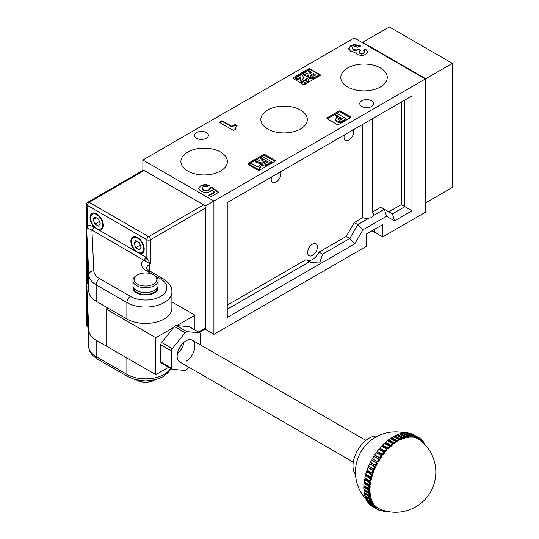 <?xml version="1.0" encoding="UTF-8"?>
<svg xmlns="http://www.w3.org/2000/svg" width="539" height="539" viewBox="0 0 539 539"><rect width="100%" height="100%" fill="white"/><g stroke="black" fill="none" stroke-linecap="round" stroke-linejoin="round"><path stroke-width="0.81" d="M362.68 42.844L362.68 42.332L389.326 26.95L452.383 63.359L452.383 187.451L425.743 202.832L425.298 202.576M362.68 42.332L425.743 78.741L425.743 202.832M425.743 78.741L452.383 63.359M371.546 231.042A11.306 6.529 180 0 1 374.672 232.316L382.663 236.931L425.298 212.319L425.298 78.997L213.916 201.034L213.916 334.362L205.036 329.053M187.713 152.065A23.238 13.414 0 0 0 180.915 161.882A23.238 13.414 0 0 0 195.516 174.009A23.238 13.414 0 0 0 220.572 171.038A23.238 13.414 0 0 0 227.377 161.882A23.238 13.414 0 0 0 213.303 149.222A23.238 13.414 0 0 0 187.713 152.065M267.647 110.017A23.238 13.414 0 0 0 260.849 119.84A23.238 13.414 0 0 0 275.449 131.961A23.238 13.414 0 0 0 300.506 128.989A23.238 13.414 0 0 0 307.311 119.84A23.238 13.414 0 0 0 293.236 107.173A23.238 13.414 0 0 0 267.647 110.017M347.581 67.975A23.238 13.414 0 0 0 340.783 77.791A23.238 13.414 0 0 0 355.383 89.912A23.238 13.414 0 0 0 380.446 86.947A23.238 13.414 0 0 0 387.245 77.791A23.238 13.414 0 0 0 373.17 65.125A23.238 13.414 0 0 0 347.581 67.975M346.247 236.419L349.804 238.467L322.591 254.179L319.041 252.131L346.247 236.419L354.244 222.573L362.76 217.655A6.906 3.989 0 0 0 369.08 218.106L371.56 217.702L373.15 215.762A6.906 3.989 0 0 0 373.588 214.367A6.906 3.989 0 0 0 372.368 212.11L380.884 207.192L392.432 213.855L404.87 206.68L404.87 100.018L411.971 95.915L411.971 210.783L394.514 220.862L386.524 216.247L362.821 229.931L354.824 243.776L227.236 317.437L227.236 202.576L411.971 95.915M362.76 217.655L362.76 124.327M369.08 120.682L373.15 118.331M371.56 106.432A6.906 3.989 180 0 1 364.034 107.295A6.906 3.989 180 0 1 359.769 103.609A6.906 3.989 180 0 1 361.79 100.786A6.906 3.989 180 0 1 369.323 99.924A6.906 3.989 180 0 1 373.588 103.609A6.906 3.989 180 0 1 371.56 106.432M344.36 134.952A6.906 3.989 120 0 0 344.03 137.196A6.906 3.989 120 0 0 345.459 140.356A6.906 3.989 120 0 0 350.781 138.51A6.906 3.989 120 0 0 353.8 131.556A6.906 3.989 120 0 0 353.463 129.697M271.535 177.001A6.906 3.989 120 0 0 271.198 179.244A6.906 3.989 120 0 0 272.633 182.404A6.906 3.989 120 0 0 277.956 180.558A6.906 3.989 120 0 0 280.967 173.605A6.906 3.989 120 0 0 280.637 171.746M307.614 252.569A6.906 3.989 120 0 0 309.042 255.735A6.906 3.989 120 0 0 314.372 253.882A6.906 3.989 120 0 0 317.383 246.929A6.906 3.989 120 0 0 315.955 243.769A6.906 3.989 120 0 0 310.632 245.622A6.906 3.989 120 0 0 307.614 252.569M206.363 138.22A6.906 3.989 180 0 1 198.837 139.089A6.906 3.989 180 0 1 194.572 135.404A6.906 3.989 180 0 1 196.594 132.581A6.906 3.989 180 0 1 204.126 131.718A6.906 3.989 180 0 1 208.391 135.404A6.906 3.989 180 0 1 206.363 138.22M359.068 126.463L345.923 134.049M286.243 168.512L273.098 176.098M227.236 305.128L305.957 259.683L309.507 261.732L227.236 309.231M322.591 254.179L319.661 263.019L310.72 262.506L309.507 261.732M354.824 243.776L349.804 238.467L357.795 224.628L369.08 218.106M354.244 222.573L357.795 224.628L362.821 229.931M372.368 118.782L372.368 212.11M382.663 236.931L382.663 224.628L366.675 233.859L366.675 246.161L213.916 334.362M308.456 70.515L311.98 72.543L310.107 73.627L308.53 74.086L305.013 72.502L302.952 73.695L307.318 75.406L308.773 75.305L308.598 77.387L309.595 78.371L311.69 78.997L314.904 78.276L319.364 75.703L319.364 74.678L310.309 69.45L308.456 70.515L308.456 71.539L311.091 73.055M302.952 73.695L303.181 74.854L307.318 76.43L308.773 76.329M309.703 69.794A1.253 0.728 0 0 0 308.416 69.969L293.317 78.687L303.086 84.327A1.253 0.728 0 0 0 304.858 84.327L319.957 75.615L319.364 75.271M305.707 79.017L306.664 79.765L306.24 80.749L303.659 80.661L302.864 79.651L303.208 77.05L302.837 75.703L301.517 74.571L295.655 77.953L297.178 78.829L300.87 76.7L300.668 80.163L301.981 81.578L305 82.352L307.816 81.598L309.009 80.311L307.351 78.074L305.707 79.017L305.707 80.041L306.664 80.789M300.668 81.187L300.6 79.678L300.668 81.187L301.981 82.602L305 83.383L307.816 82.622L309.009 80.769M295.655 77.953L295.655 78.977L297.178 79.853L300.87 77.724L300.991 78.337M302.918 79.893L303.208 77.05M350.337 116.734L350.337 117.765L340.567 112.119A1.253 0.728 0 0 0 338.788 112.119L327.24 118.789L337.01 124.428A1.253 0.728 0 0 0 338.788 124.428L350.337 117.765A1.253 0.728 0 0 0 350.7 117.246A1.253 0.728 0 0 0 350.337 116.734L340.567 111.095A1.253 0.728 0 0 0 338.788 111.095L327.24 117.765A1.253 0.728 0 0 0 326.877 118.277A1.253 0.728 0 0 0 327.24 118.789L327.24 117.765M335.352 114.551L338.58 116.417L336.565 117.576L335.453 119.537L336.686 120.844L339.516 121.646L342.265 120.938L346.186 118.674L337.198 113.486L335.352 114.551L335.352 115.575L337.697 116.929M335.453 120.568L335.373 119.099L335.453 120.568L336.686 121.868L339.516 122.67L342.265 121.962L346.186 119.698L346.186 118.674M260.674 157.583L264.191 159.611L262.325 160.696L260.748 161.154L257.231 159.571L255.169 160.763L259.535 162.475L260.991 162.374L260.815 164.456L261.806 165.439L263.908 166.066L267.122 165.345L271.582 162.771L271.582 161.747L262.527 156.519L260.674 157.583L260.674 158.607L263.308 160.123M255.169 160.763L255.398 161.922L259.535 163.499L260.991 163.398M274.843 160.319L274.843 161.35L265.073 155.71A1.253 0.728 0 0 0 263.295 155.71L248.196 164.422L257.965 170.068A1.253 0.728 0 0 0 259.744 170.068L274.843 161.35A1.253 0.728 0 0 0 275.207 160.838A1.253 0.728 0 0 0 274.843 160.319L265.073 154.68A1.253 0.728 0 0 0 263.295 154.68L248.196 163.398A1.253 0.728 0 0 0 247.832 163.91A1.253 0.728 0 0 0 248.196 164.422L248.196 163.398M259.219 168.761L260.593 167.359L260.593 166.335L259.4 165.641L257.346 166.827L251.14 163.243L249.402 164.247L249.402 165.116M258.632 170.263L259.771 169.61L259.219 167.831M425.298 78.997L354.244 37.973L142.862 160.016L213.916 201.034L205.036 206.161M209.172 189.081L209.085 190.126L208.35 190.698L205.979 191.143L203.742 190.415L202.253 188.926L203.001 186.972L204.941 186.447L206.895 186.979L209.61 185.409L205.009 184.399L200.919 185.578L198.608 188.387L198.689 188.953L201.175 191.513L206.114 192.746L209.941 191.763L211.625 189.883L214.36 192.012L208.708 195.266L211.133 196.668L218.733 192.282L211.726 187.141L209.172 188.468L209.085 189.512L208.35 190.078L205.979 190.523L203.742 189.802L202.253 188.367M209.172 188.468L209.085 190.126M235.179 124.462L231.911 126.348L222.014 120.635L219.245 122.238L233.495 130.458L235.765 129.151L234.889 127.797L237.079 125.56L235.179 124.462L235.179 125.075L231.911 126.961L222.014 121.255L219.777 122.542M235.765 129.764L234.889 127.797M364.283 51.542L363.643 53.091L361.575 53.523L359.958 52.943L359.122 51.448L360.759 50.161L358.684 48.961L356.326 49.986L353.328 49.541L352.135 48.173L353.092 46.987L355.807 46.522L357.68 47.23L360.274 45.734L354.298 44.501L350.673 45.788L348.544 48.51L350.559 51.178L354.089 52.243L356.124 52.007L355.989 53.233L357.276 54.594L362.006 55.618L365.745 54.473L367.847 51.704L365.61 49.15L363.097 50.605L364.283 51.542L364.458 52.687M359.014 52.445L359.122 51.448M355.915 52.782L355.989 53.233M319.957 74.584L319.957 75.615A1.253 0.728 0 0 0 320.328 75.096A1.253 0.728 0 0 0 319.957 74.584L310.188 68.945A1.253 0.728 0 0 0 308.416 68.945L293.317 77.663A1.253 0.728 0 0 0 292.947 78.175A1.253 0.728 0 0 0 293.317 78.687L293.317 77.663M255.398 160.892L255.398 161.922M256.214 160.952L256.214 161.983M257.575 161.687L257.575 162.711M259.535 162.475L259.535 163.499M261.806 165.439L261.806 164.408L260.815 163.425L260.815 164.456M261.806 164.408L263.908 165.035L263.908 166.066M263.908 165.035L267.122 164.321L267.122 165.345M267.122 164.321L271.582 161.747M263.605 161.707L265.714 160.494L268.213 161.936L264.541 163.58L262.864 162.482L263.605 161.707L263.605 162.738L265.714 161.518L267.324 162.448M265.714 160.494L265.714 161.518M262.864 163.506L263.605 162.738M249.402 164.247L258.343 169.408L258.343 170.216M258.343 169.408L259.771 168.586M259.219 167.791L260.35 166.47L260.35 167.501M336.686 120.844L336.686 121.868M339.516 121.646L339.516 122.67M342.265 120.938L342.265 121.962M337.906 119.22L338.505 118.216L340.102 117.293L342.817 118.863L339.961 120.157L338.607 119.813L337.852 118.991M338.505 118.216L338.505 119.24L340.102 118.317L341.928 119.375M340.102 117.293L340.102 118.317M338.142 119.496L338.505 119.24M303.181 73.823L303.181 74.854M303.996 73.883L303.996 74.914M305.357 74.618L305.357 75.642M307.318 75.406L307.318 76.43M309.595 78.371L309.595 77.34L308.598 76.356L308.598 77.387M309.595 77.34L311.69 77.966L311.69 78.997M311.69 77.966L314.904 77.252L314.904 78.276M314.904 77.252L319.364 74.678M311.387 74.638L313.496 73.425L315.995 74.867L312.324 76.511L310.646 75.413L311.387 74.638L311.387 75.669L313.496 74.449L315.106 75.379M313.496 73.425L313.496 74.449M310.646 76.437L311.387 75.669M303.1 78.027L303.1 79.051M303.127 77.845L303.127 78.869M297.178 78.829L297.178 79.853M300.991 77.313L300.87 77.724M301.981 81.578L301.981 82.602M305 82.352L305 83.383M307.816 81.598L307.816 82.622M360.227 50.471L358.684 49.575L358.684 48.961M364.283 52.155L363.643 53.705L361.575 54.136L359.958 53.556L359.958 52.943M359.958 53.556L359.122 52.061M361.575 54.136L361.575 53.523M363.643 53.705L363.643 53.091M367.847 52.323L365.61 49.763L363.603 50.922M365.61 49.763L365.61 49.15M355.956 53.091L356.158 52.027M360.274 46.347L354.298 45.121L350.673 46.401L350.673 45.788M350.673 46.401L348.544 49.123M354.298 45.121L354.298 44.501M358.684 49.575L356.326 50.599L353.328 50.154L352.135 48.173M353.328 50.154L353.328 49.541M356.326 50.599L356.326 49.986M236.554 125.87L235.179 125.075M234.889 128.41L234.889 127.952M222.014 121.255L222.014 120.635M231.911 126.961L231.911 126.348M209.24 195.576L214.36 192.625L214.36 192.012M209.61 186.029L205.009 185.012L200.919 186.191L200.919 185.578M200.919 186.191L198.635 188.69M205.009 185.012L205.009 184.399M203.742 190.415L203.742 189.802M205.979 191.143L205.979 190.523M208.35 190.698L208.35 190.078M218.261 192.551L211.726 187.754L209.307 189.014M211.726 187.754L211.726 187.141M142.862 170.27L142.862 160.016M307.169 260.384A11.932 6.892 120 0 0 319.041 252.131M388.882 211.807L401.312 204.625L401.312 102.073M373.15 215.762L384.442 209.24L386.524 216.247M401.312 204.625L411.971 210.783M392.432 213.855L394.514 220.862M393.706 442.613A41.449 23.932 -60 0 1 395.383 441.407L395.754 441.582A41.2 23.783 120 0 0 393.733 443.038L388.403 439.959L388.734 439.743L393.706 442.613L393.868 443.914A40.196 19.289 -127.2 0 0 388.538 440.835L388.734 439.743A41.449 23.932 120 0 1 390.411 438.537L395.444 441.407M385.419 442.391L390.701 445.066L390.97 446.299A40.196 16.406 -131.6 0 0 385.641 443.22L385.729 442.196A41.449 23.932 120 0 1 387.373 440.801L392.486 443.671M382.522 445.14L387.777 447.828L388.154 448.98A40.196 13.347 -135.6 0 0 382.825 445.901L382.805 444.958A41.449 23.932 120 0 1 384.401 443.395L389.582 446.265M379.732 448.165L384.967 450.867L385.446 451.931A40.196 10.14 -139.4 0 0 380.116 448.859L379.995 447.997A41.449 23.932 120 0 1 381.524 446.292L386.766 449.155M377.091 451.439L382.299 454.161L382.879 455.125A40.196 6.818 -143 0 0 377.556 452.046L377.327 451.291A41.449 23.932 120 0 1 378.776 449.452L384.071 452.309M374.618 454.929L379.806 457.665L380.487 458.521A40.196 3.429 -146.5 0 0 375.157 455.442L374.834 454.795A41.449 23.932 120 0 1 376.182 452.841L381.531 455.691L376.235 452.632M377.516 461.344A41.449 23.932 -60 0 1 378.755 459.302L379.18 459.275A41.2 23.783 120 0 0 377.691 461.741L372.368 458.662L377.691 461.734M375.622 465.514L370.475 462.287L376.303 465.763A40.014 23.103 120 0 1 377.596 463.297A40.196 1.145 -151.2 0 1 372.267 460.218L371.587 460.171A41.449 23.932 120 0 0 370.475 462.287M373.796 469.375L368.663 466.188L374.565 469.536A40.014 23.103 120 0 1 375.696 467.017A40.196 4.568 -154.6 0 1 370.367 463.938L369.626 464.032A41.449 23.932 120 0 0 368.663 466.188M372.227 473.282L367.106 470.136L372.334 473.343L373.082 473.357A40.014 23.103 120 0 1 374.039 470.803A40.196 7.944 -158.2 0 1 368.71 467.731L367.928 467.96A41.449 23.932 120 0 0 367.106 470.136M370.94 477.183L365.846 474.098L371.095 477.278L371.876 477.17A40.014 23.103 120 0 1 372.651 474.63A40.196 11.225 -161.9 0 1 367.322 471.551L366.507 471.921A41.449 23.932 120 0 0 365.846 474.098M369.943 481.044L364.883 478.019L370.158 481.172L370.96 480.956A40.014 23.103 120 0 1 371.539 478.443A40.196 14.391 -165.7 0 1 366.21 475.364L365.375 475.87A41.449 23.932 120 0 0 364.883 478.019M369.195 484.729A41.449 23.932 -60 0 1 369.518 482.627L369.909 482.452A41.2 23.783 120 0 0 369.525 484.979L364.223 481.853L369.525 484.979L370.347 484.655A40.014 23.103 120 0 1 370.724 482.196A40.196 17.396 -169.8 0 1 365.395 479.124L364.546 479.757A41.449 23.932 120 0 0 364.223 481.853M363.872 485.592L369.202 488.664L370.037 488.233A40.014 23.103 120 0 1 370.212 485.861A40.196 20.206 -174.3 0 1 364.883 482.789L364.034 483.544A41.449 23.932 120 0 0 363.886 485.572M363.832 487.472A41.2 23.783 -60 0 1 363.838 487.189L363.838 486.784L369.168 489.857L368.811 490.066A41.449 23.932 -60 0 0 368.838 491.999L370.037 491.656A40.014 23.103 120 0 1 370.003 489.392A40.196 22.8 -179.1 0 1 364.674 486.319L363.838 487.195A41.449 23.932 120 0 0 363.865 489.122L369.202 492.188A41.2 23.783 120 0 1 369.168 489.863L370.003 489.392M364.735 489.702L363.96 490.658A41.449 23.932 120 0 0 364.054 491.575A41.449 23.932 120 0 0 364.169 492.478L369.525 495.503L370.347 494.876A40.014 23.103 120 0 1 370.104 492.754A40.196 25.144 175.5 0 1 365.22 489.985M368.939 493.529A41.449 23.932 -60 0 0 369.141 495.348L369.525 495.503A41.2 23.783 120 0 1 369.276 493.32L363.946 490.241L363.96 490.658L368.939 493.529L370.104 492.754M364.977 492.996L364.411 493.906A41.449 23.932 120 0 0 364.788 495.59L369.761 498.46L370.967 497.868A40.014 23.103 120 0 1 370.522 495.9A40.196 27.206 169.4 0 1 369.586 495.456M369.383 496.776A41.449 23.932 -60 0 0 369.761 498.46L370.158 498.582A41.2 23.783 120 0 1 369.7 496.56L364.371 493.481L369.383 496.776L370.522 495.9M365.55 496.062L365.172 496.897A41.449 23.932 120 0 0 365.718 498.427L370.691 501.297L371.883 500.59A40.014 23.103 120 0 1 371.236 498.804A40.196 28.978 162.6 0 1 370.367 498.393M371.236 498.804L370.441 499.545A41.2 23.783 120 0 0 371.101 501.385L370.691 501.297A41.449 23.932 -60 0 1 370.145 499.774L370.434 499.552L365.132 496.85M366.439 498.871L366.237 499.606A41.449 23.932 120 0 0 366.951 500.96L371.923 503.83L373.082 503.022A40.014 23.103 120 0 1 372.247 501.432A40.196 30.427 155 0 1 371.425 501.054M372.247 501.432L371.479 502.254A41.2 23.783 120 0 0 372.341 503.884L371.923 503.83A41.449 23.932 -60 0 1 371.209 502.476L366.176 499.525M367.645 501.378L367.598 501.991A41.449 23.932 120 0 0 368.467 503.163L373.439 506.033L374.565 505.124A40.014 23.103 120 0 1 373.547 503.756A40.196 31.545 146.4 0 1 372.759 503.399M367.49 501.573L372.82 504.645A41.2 23.783 120 0 0 373.864 506.054L373.439 506.033A41.449 23.932 -60 0 1 372.57 504.861L373.547 503.756M369.148 503.561L369.242 504.039A41.449 23.932 120 0 0 370.259 505.009L375.232 507.879L376.31 506.889A40.014 23.103 120 0 1 375.117 505.75A40.196 32.32 137 0 1 374.356 505.407M369.107 503.621L374.437 506.7A41.2 23.783 120 0 0 375.656 507.866L375.232 507.879A41.449 23.932 -60 0 1 374.214 506.909L375.117 505.75M370.98 505.312L371.142 505.717A41.449 23.932 120 0 0 372.294 506.478L377.266 509.348L378.29 508.284A40.014 23.103 120 0 1 376.943 507.394A40.196 32.738 126.9 0 1 376.195 507.058M371.115 505.697L377.273 509.348A41.449 23.932 -60 0 1 376.121 508.587L376.943 507.394M379.537 510.426L379.968 510.352L379.537 510.426A41.449 23.932 -60 0 1 378.27 509.887L378.998 508.668A40.196 32.798 116.5 0 1 378.263 508.331M382.01 511.1L382.434 510.999L382.01 511.1A41.449 23.932 -60 0 1 380.649 510.783L381.241 509.618M384.799 511.383L383.189 511.282L383.573 510.433M385.904 511.363L385.176 510.945L386.018 511.113M390.411 438.537L395.754 441.582L395.828 442.506A40.014 23.103 120 0 0 394.844 443.193A40.014 23.103 120 0 0 393.868 443.914M396.758 440.504L396.765 440.915L391.435 437.843L391.786 437.628L396.758 440.504A41.449 23.932 -60 0 1 398.449 439.494L398.786 440.673A40.014 23.103 120 0 0 396.812 441.859A40.196 21.958 -122.5 0 0 391.482 438.78L391.786 437.628A41.2 23.783 -60 0 1 393.052 436.859M399.823 438.753A41.449 23.932 -60 0 1 401.508 437.951L401.744 439.211A40.014 23.103 120 0 0 399.776 440.147A40.196 24.383 -117.3 0 0 394.447 437.068L394.851 435.883L399.823 438.753L399.776 440.147M397.418 435.525L397.903 434.508L402.876 437.385A41.449 23.932 -60 0 1 404.533 436.799L404.654 438.119A40.014 23.103 120 0 0 402.721 438.8A40.196 26.546 -111.5 0 0 401.838 438.2M400.369 434.346L400.901 433.538L405.874 436.408A41.449 23.932 -60 0 1 407.491 436.044L407.504 437.419A40.014 23.103 120 0 0 405.618 437.836A40.196 28.419 -105 0 0 404.809 437.277M403.273 433.585L403.812 432.972L408.784 435.842A41.449 23.932 -60 0 1 410.341 435.707L410.253 437.109A40.014 23.103 120 0 0 408.434 437.27A40.196 29.982 -97.6 0 0 407.679 436.738M406.089 433.235L406.608 432.817L411.58 435.687A41.449 23.932 -60 0 1 413.056 435.781L412.867 437.203A40.014 23.103 120 0 0 411.136 437.095A40.196 31.208 -89.4 0 0 410.422 436.59M408.778 433.302L409.256 433.08L414.228 435.95A41.449 23.932 -60 0 1 415.609 436.273L415.32 437.702A40.014 23.103 120 0 0 413.703 437.324A40.196 32.097 -80.2 0 0 413.015 436.833M416.701 436.624L416.627 436.9A41.2 23.783 120 0 1 418.163 437.553L413.002 434.293A41.449 23.932 120 0 0 411.722 433.754L416.701 436.624A41.449 23.932 -60 0 1 417.974 437.169L417.59 438.591A40.014 23.103 120 0 0 416.101 437.951A40.196 32.636 -70.3 0 0 415.428 437.473M420.117 438.463L420.279 438.861A41.2 23.783 120 0 0 418.891 437.944L413.561 434.872L418.965 437.702A41.449 23.932 -60 0 1 420.117 438.463L419.645 439.858A40.196 32.738 -53.1 0 0 419.416 439.689M419.645 439.858A40.014 23.103 120 0 0 419.591 439.817A40.014 23.103 120 0 0 418.304 438.968A40.196 32.818 -60 0 0 417.644 438.497M377.576 436.179A22.611 13.051 120 0 0 360.456 446.016A22.611 13.051 120 0 0 353.119 468.121A22.611 13.051 120 0 0 355.504 474.408M378.998 508.668A40.014 23.103 120 0 0 379.665 508.978A40.196 40.196 0 0 0 419.591 439.817M390.701 445.066A41.449 23.932 -60 0 1 392.345 443.678L392.891 444.675A40.014 23.103 120 0 0 390.97 446.299M387.777 447.828A41.449 23.932 -60 0 1 389.374 446.272L390.02 447.161A40.014 23.103 120 0 0 388.154 448.98M384.967 450.867A41.449 23.932 -60 0 1 386.497 449.162L387.238 449.937A40.014 23.103 120 0 0 385.446 451.931M382.299 454.161A41.449 23.932 -60 0 1 383.748 452.322L384.576 452.976A40.014 23.103 120 0 0 382.879 455.125M379.806 457.665A41.449 23.932 -60 0 1 381.161 455.711L382.063 456.237A40.014 23.103 120 0 0 380.487 458.521M379.16 459.268L373.776 456.432L379.732 459.686A40.014 23.103 120 0 0 378.284 462.078M382.562 510.696L383.296 511.12A41.2 23.783 120 0 0 385.075 511.235L384.657 511.356L385.19 510.905M380.042 510.197L380.763 510.615A41.2 23.783 120 0 0 382.434 510.999L382.784 510.17M377.711 509.288L378.432 509.699A41.2 23.783 120 0 0 379.968 510.352L380.48 509.321M368.858 488.442A41.449 23.932 -60 0 1 369.006 486.414L370.212 485.861M369.518 482.627L364.546 479.757L364.58 479.373L369.909 482.452L370.724 482.196M369.855 480.889A41.449 23.932 -60 0 1 370.347 478.74L371.539 478.443M370.819 476.968A41.449 23.932 -60 0 1 371.479 474.792L372.651 474.63M372.085 473.013A41.449 23.932 -60 0 1 372.9 470.83L374.039 470.803M373.635 469.058A41.449 23.932 -60 0 1 374.598 466.902L375.696 467.017M375.454 465.157A41.449 23.932 -60 0 1 376.559 463.041L377.596 463.297M391.786 437.628A41.449 23.932 120 0 1 393.477 436.624L398.799 439.703A41.2 23.783 120 0 0 396.765 440.915L396.812 441.859M402.876 437.385L402.721 438.8M405.874 436.408L405.618 437.836M408.784 435.842L408.434 437.27M411.58 435.687L411.136 437.095M414.228 435.95L413.703 437.324M415.798 436.422L416.627 436.9L416.101 437.951M418.17 437.533L418.891 437.951L418.304 438.968M422.024 440.141L422.158 440.552A41.2 23.783 120 0 0 420.932 439.386L420.305 438.766L421.013 439.17A41.449 23.932 -60 0 1 422.024 440.141L421.559 441.38M420.211 438.968L420.932 439.386L420.292 440.35M422.812 441.043A41.449 23.932 -60 0 1 423.661 442.182L423.411 443.045M422.111 440.619L422.792 441.017L422.185 441.913M423.607 442.809L424.314 443.22L424.018 443.637M383.182 511.268L382.488 510.871L383.189 511.282M382.104 511.127L379.948 510.386M378.263 509.881L379.584 510.446M377.266 509.348L377.698 509.308A41.2 23.783 120 0 1 376.31 508.392L375.548 507.947M371 505.575L376.121 508.587M370.327 504.794L375.265 507.9M369.127 503.911L374.214 506.909M367.51 501.89L372.57 504.861M368.892 488.496L369.202 488.664A41.2 23.783 120 0 1 369.383 486.225L364.054 483.146L364.034 483.544L369.006 486.414M369.916 481.01L370.158 481.172A41.2 23.783 120 0 1 370.751 478.585L365.422 475.506L370.347 478.74M370.893 477.123L371.095 477.278A41.2 23.783 120 0 1 371.89 474.657L366.56 471.585L371.479 474.792M372.166 473.195L372.334 473.343A41.2 23.783 120 0 1 373.325 470.722L367.996 467.643L372.9 470.83M373.722 469.28L373.864 469.415A41.2 23.783 120 0 1 375.029 466.821L369.7 463.742L374.598 466.902M370.327 462.455L375.542 465.406M375.656 465.534A41.2 23.783 120 0 1 376.99 462.988L371.661 459.915L376.559 463.041M377.698 461.741L372.368 458.662L373.79 456.21M376.182 452.841L381.585 455.724A41.2 23.783 120 0 0 379.961 458.076L374.632 454.997M378.776 449.452L384.172 452.362A41.2 23.783 120 0 0 382.427 454.579L377.098 451.5M381.524 446.292L386.908 449.236A41.2 23.783 120 0 0 385.068 451.291L379.739 448.219M384.401 443.395L389.778 446.38A41.2 23.783 120 0 0 387.851 448.253L382.522 445.18M387.373 440.801L392.736 443.819A41.2 23.783 120 0 0 390.755 445.49L385.425 442.411M396.536 435.081L401.845 438.194A41.2 23.783 120 0 0 399.817 439.157L394.487 436.078L394.851 435.883A41.449 23.932 120 0 1 396.536 435.081L396.515 435.114M399.561 433.929L404.843 437.068A41.2 23.783 120 0 0 402.849 437.776L397.519 434.697L397.903 434.508A41.449 23.932 120 0 1 399.561 433.929L399.514 433.989M402.512 433.174L407.774 436.347A41.2 23.783 120 0 0 405.833 436.785L400.504 433.706L400.901 433.538A41.449 23.932 120 0 1 402.512 433.174L402.444 433.268M405.368 432.837L410.603 436.031A41.2 23.783 120 0 0 408.73 436.199L403.401 433.12L403.812 432.972A41.449 23.932 120 0 1 405.368 432.837L405.274 432.958M408.084 432.911L413.298 436.132A41.2 23.783 120 0 0 411.52 436.017L406.608 432.817A41.449 23.932 120 0 1 408.084 432.911L407.969 433.053M410.637 433.396L415.825 436.637A41.2 23.783 120 0 0 414.161 436.253L409.256 433.08A41.449 23.932 120 0 1 410.637 433.396L410.496 433.565M423.661 442.182L423.775 442.607A41.2 23.783 120 0 0 422.724 441.198L421.997 440.781M423.614 442.802L424.247 443.368L423.499 442.937M425.123 444.709L424.247 443.368A41.2 23.783 120 0 1 424.88 444.52M425.028 444.574L425.109 444.998L425.028 444.574A41.449 23.932 -60 0 0 424.334 443.253M200.643 345.007L200.643 334.079A2.513 1.449 120 0 0 200.117 332.927A2.513 1.449 120 0 0 199.753 332.812L186.912 331.667A2.513 1.449 120 0 0 185.14 332.691L172.298 348.666A2.513 1.449 120 0 0 171.409 350.956L171.409 368.07A2.513 1.449 120 0 0 171.934 369.222A2.513 1.449 120 0 0 172.298 369.336L185.14 370.482A2.513 1.449 120 0 0 186.029 370.246A2.513 1.449 120 0 0 186.912 369.458L188.765 367.16M177.371 353.752A12.559 7.25 120 0 0 184.021 342.245M186.029 361.332A12.559 7.25 120 0 0 194.229 350.262A12.559 7.25 120 0 0 192.308 340.197A12.559 7.25 120 0 0 186.029 340.816A12.559 7.25 120 0 0 177.823 351.886A12.559 7.25 120 0 0 179.743 361.952L353.308 462.159M171.934 369.222L161.276 363.07A2.513 1.449 -60 0 1 160.757 361.918L171.409 368.07M171.409 350.956L160.757 344.798L160.757 361.918M160.757 344.798A2.513 1.449 -60 0 1 161.639 342.508L172.298 348.666M107.867 307.998L106.089 309.029L155.832 337.744L173.827 327.348L161.639 342.508M155.832 337.744L155.832 374.659L168.592 367.295M199.753 332.812L189.095 326.661L176.907 325.576L194.909 315.18L194.909 329.922M189.095 326.661A2.513 1.449 -60 0 1 189.465 326.775L200.117 332.927M194.909 315.18L171.901 301.901M106.089 309.029L106.089 345.944L155.832 374.659M185.14 332.691L174.481 326.54L173.827 327.348M174.481 326.54A2.513 1.449 -60 0 1 176.253 325.516L186.912 331.667M176.907 325.576L176.253 325.516M96.676 228.523A8.543 4.932 -120 0 0 100.948 228.947A8.543 4.932 -120 0 0 102.255 222.102A8.543 4.932 -120 0 0 96.676 214.576A8.543 4.932 -120 0 0 92.405 214.151A8.543 4.932 -120 0 0 91.098 220.997A8.543 4.932 -120 0 0 96.676 228.523M137.533 252.111A8.543 4.932 -120 0 0 141.804 252.535A8.543 4.932 -120 0 0 143.111 245.69A8.543 4.932 -120 0 0 137.533 238.164A8.543 4.932 -120 0 0 133.261 237.739A8.543 4.932 -120 0 0 131.954 244.585A8.543 4.932 -120 0 0 137.533 252.111M96.676 213.855A9.419 5.437 -120 0 0 91.967 213.39A9.419 5.437 -120 0 0 94.285 227.343L99.068 230.106A9.419 5.437 -120 0 0 101.386 229.708A9.419 5.437 -120 0 0 102.834 222.156A9.419 5.437 -120 0 0 96.676 213.855M137.533 237.443A9.419 5.437 -120 0 0 132.823 236.978A9.419 5.437 -120 0 0 135.141 250.931L139.924 253.694A9.419 5.437 -120 0 0 142.242 253.296A9.419 5.437 -120 0 0 143.684 245.744A9.419 5.437 -120 0 0 137.533 237.443M136.643 292.825A12.559 7.25 180 0 1 132.965 287.698A12.559 7.25 180 0 1 133.133 286.519A12.559 7.25 180 0 0 132.965 287.698L132.965 287.698A12.559 7.25 180 0 0 140.719 294.395A12.559 7.25 180 0 0 154.41 292.825A12.559 7.25 180 0 0 158.089 287.698A12.559 7.25 180 0 1 150.334 294.395A12.559 7.25 180 0 1 136.643 292.825M139.924 253.694L146.857 257.911L150.408 263.854L149.444 263.483L91.913 230.079L87.628 228.125L86.617 228.509L87.352 225.949A2.513 2.048 -118.8 0 1 87.628 228.125M144.506 260.735A2.513 1.044 -48.8 0 0 146.857 257.911L146.857 239.754L87.352 205.393A2.513 1.449 -60 0 1 89.13 202.32A2.513 1.449 60 0 0 87.87 202.192L142.936 170.405A2.513 1.449 60 0 1 144.196 170.526L89.13 202.32L148.636 236.675L203.702 204.881L144.196 170.526M203.702 204.881A2.513 1.449 60 0 1 205.474 207.96L150.408 239.754L150.408 263.854L149.525 264.366A10.046 5.801 -0 0 0 146.581 268.469L148.481 270.268L163.135 278.73A5.026 2.904 -60 0 0 160.622 278.98L154.45 275.409M198.487 331.984L205.474 327.948L205.474 207.96M205.474 327.948A2.513 1.449 60 0 1 204.955 329.1L199.221 332.408M86.664 301.409L88.82 346.921A5.026 4.103 177.3 0 0 88.854 347.284M126.894 357.957A26.377 15.227 180 0 1 126.874 357.943L96.164 340.217A25.124 14.506 180 0 1 88.814 330.353L86.617 281.836A2.513 1.449 -0 0 0 87.352 282.827L88.436 283.453M126.874 318.973L126.874 302.568A26.377 15.227 180 0 0 155.623 305.869A26.377 15.227 180 0 0 171.901 291.794L171.901 308.207A26.377 15.227 180 0 1 155.623 322.275A26.377 15.227 180 0 1 126.874 318.973L96.164 301.24A25.124 14.506 180 0 1 88.814 291.383L86.685 246.741M157.92 286.519A12.559 7.25 180 0 1 158.089 287.698A12.559 7.25 180 0 0 157.92 286.519M87.87 202.192A2.513 2.513 0 0 0 86.617 204.369A2.513 1.449 -0 0 0 87.352 205.393L87.352 225.949C88.935 225.181 91.044 225.531 93.685 227A2.513 1.449 -60 0 1 91.913 230.079L93.833 270.794A20.098 11.602 -0 0 0 99.715 278.683L130.425 296.41A21.351 12.33 -0 0 0 160.622 296.41A21.351 12.33 -0 0 0 160.622 278.98M145.422 256.867A2.513 1.449 -60 0 1 143.643 259.946A15.072 8.705 180 0 0 145.968 270.517A5.026 2.904 -60 0 1 148.481 270.268M149.909 262.816A2.513 1.779 -51.6 0 0 149.444 263.483A5.026 2.904 60 0 1 149.525 264.366L149.525 272.566M139.311 249.712L141.083 247.185L139.311 242.611L135.754 240.556L133.982 243.082L135.754 247.664L139.311 249.712M94.904 224.076L98.455 226.124L100.227 223.597L98.455 219.023L94.904 216.968L93.126 219.494L94.904 224.076L99.405 221.475M140.261 245.063L135.754 247.664M137.054 241.31L133.982 243.082M96.205 217.722L93.126 219.494M136.569 379.955A12.559 7.25 -0 0 0 136.643 379.995L137.533 380.507A11.306 6.529 180 0 0 153.521 380.507L154.41 379.995A12.559 7.25 -0 0 0 154.484 379.955M157.334 287.813A11.804 6.818 180 0 1 153.878 292.515A11.804 6.818 180 0 1 141.103 294.018A11.804 6.818 180 0 1 133.719 287.813M136.643 275.389L137.533 274.877A11.306 6.529 -0 0 0 137.533 284.107A11.306 6.529 -0 0 0 153.521 284.107A11.306 6.529 -0 0 0 153.521 274.877A11.306 6.529 -0 0 0 137.533 274.877L136.643 275.389A12.559 7.25 180 0 0 132.965 280.516L132.965 285.333A12.559 7.25 180 0 0 140.719 292.037A12.559 7.25 180 0 0 154.41 290.467A12.559 7.25 180 0 0 158.089 285.333L158.089 280.516A12.559 7.25 180 0 1 154.41 285.643A12.559 7.25 180 0 1 140.719 287.213A12.559 7.25 180 0 1 132.965 280.516M153.521 274.877L154.41 275.389A12.559 7.25 180 0 1 158.089 280.516M136.643 379.995A12.559 7.25 -0 0 0 154.41 379.995L153.521 380.507M374.672 229.243L374.672 232.316M308.416 69.969L308.416 68.945M310.188 69.518L310.188 68.945M338.788 112.119L338.788 111.095M340.567 112.119L340.567 111.095M263.295 155.71L263.295 154.68M265.073 155.71L265.073 154.68M385.641 511.019L385.985 511.221A41.2 23.783 120 0 0 386.375 511.201M386.726 511.282A41.449 23.932 -60 0 1 385.937 511.343M384.657 511.356A41.449 23.932 -60 0 1 383.216 511.268M371.209 502.476L366.237 499.606M370.145 499.774L365.172 496.897M368.811 490.066L363.838 487.195M363.872 485.578A41.2 23.783 -60 0 1 364.014 483.51M364.196 481.873A41.2 23.783 -60 0 1 364.526 479.697M364.836 478.039A41.2 23.783 -60 0 1 365.348 475.789M365.792 474.125A41.2 23.783 -60 0 1 366.48 471.827M367.039 470.176A41.2 23.783 -60 0 1 367.908 467.859M368.582 466.228A41.2 23.783 -60 0 1 369.613 463.924M370.387 462.327A41.2 23.783 -60 0 1 371.573 460.07M372.449 458.514A41.2 23.783 -60 0 1 373.77 456.331M373.776 456.432A41.449 23.932 120 0 0 372.543 458.473M379.18 459.275L373.844 456.196M374.74 454.835A41.2 23.783 -60 0 1 376.182 452.753M377.233 451.325A41.2 23.783 -60 0 1 378.776 449.371M379.901 448.03A41.2 23.783 -60 0 1 381.524 446.225M382.724 444.978A41.2 23.783 -60 0 1 384.401 443.348M385.661 442.202A41.2 23.783 -60 0 1 387.373 440.767M388.686 439.75A41.2 23.783 -60 0 1 390.411 438.517M99.068 230.106L135.141 250.931M93.685 227L94.285 227.343M146.857 239.754A2.513 1.449 -0 0 0 150.408 239.754A2.513 1.449 -120 0 0 148.636 236.675A2.513 1.449 -60 0 0 146.857 239.754M87.352 260.458L87.352 282.827A2.513 1.449 120 0 1 86.685 284.814M87.352 315.921L87.352 325.388L87.81 325.65M87.85 326.526A2.513 1.449 -60 0 1 87.352 325.388A2.513 1.449 -0 0 1 86.617 324.357A2.513 2.513 0 0 0 87.85 326.526M86.732 247.367A2.513 1.449 180 0 1 86.617 246.97L86.617 228.509L88.814 274.978A25.124 14.506 180 0 0 96.164 284.835L126.874 302.568A5.026 2.904 120 0 1 130.425 296.41M88.814 330.353L88.814 346.766L86.617 300.297L86.617 281.836M88.639 287.671L86.745 286.573M96.164 340.217L96.164 356.623A5.026 2.904 120 0 0 97.202 358.92C91.522 355.147 88.726 351.152 88.82 346.921A5.026 4.103 177.3 0 1 88.814 346.766A25.124 14.506 -0 0 0 96.164 356.623L126.874 374.356L126.874 357.943M97.202 358.92L127.918 376.653A5.026 2.904 120 0 1 126.874 374.356A26.377 15.227 -0 0 0 170.54 368.42M153.48 274.85L145.968 270.517M96.164 301.24L96.164 284.835A5.026 2.904 120 0 1 99.715 278.683M88.814 291.383L88.814 274.978A5.026 4.103 177.3 0 1 93.833 270.794M209.307 189.553L209.307 188.94M369.296 495.496L364.115 492.498L363.879 490.429M404.439 432.871A40.196 40.196 0 0 0 366.109 499.363M386.82 511.302L385.911 511.37M379.941 510.386L380.628 510.783M370.246 505.003L369.181 503.985M367.51 501.897L368.454 503.156L373.507 506.074M366.143 499.471L366.924 500.96L372.011 503.898M365.071 496.722L365.685 498.427L370.805 501.391M364.317 493.704L364.741 495.597L369.895 498.575M363.764 486.939L363.798 489.163L369.013 492.174M363.973 483.281L363.805 485.626L369.04 488.644M364.499 479.488L364.128 481.92L369.39 484.959M365.341 475.593L364.768 478.093L370.05 481.152M366.486 471.652L365.718 474.185L371.021 477.258M366.971 470.264L372.287 473.33M366.965 470.244L367.921 467.697M368.508 466.329L373.83 469.402M368.501 466.302L369.633 463.783M370.3 462.401L371.593 459.935M374.625 454.923L376.202 452.639M377.105 451.419L378.796 449.27M378.816 449.263L384.132 452.329M379.759 448.118L381.538 446.13L386.861 449.189M382.555 445.066L384.415 443.253L389.71 446.305M385.473 442.297L387.386 440.68L392.655 443.725M388.478 439.831L390.411 438.436L395.66 441.461M391.53 437.702L393.47 436.536L398.692 439.554M394.609 435.93L396.529 435.013L401.723 438.012M397.667 434.542L399.547 433.875M399.554 433.875L404.715 436.859M400.693 433.545L402.498 433.14L407.632 436.105M403.63 432.958L405.348 432.81L410.455 435.755M406.467 432.797L408.07 432.898M408.077 432.898L413.137 435.822M409.162 433.053L410.63 433.39L415.657 436.294M411.681 433.733L417.988 437.176M418.965 437.702L420.144 438.476M421.013 439.17L422.084 440.195M422.111 440.612L423.748 442.283M192.308 340.197L365.866 440.403M100.948 228.947L102.936 227.795M141.804 252.535L143.792 251.383M86.617 204.369L86.617 324.357M127.918 376.653L135.134 379.591L145.55 380.938L155.852 379.611L162.758 376.869L168.39 372.429L170.843 368.595M171.901 291.794C172.082 286.984 169.158 282.631 163.135 278.73M133.261 237.739L135.249 236.594M92.405 214.151L94.392 213.006"/></g></svg>
